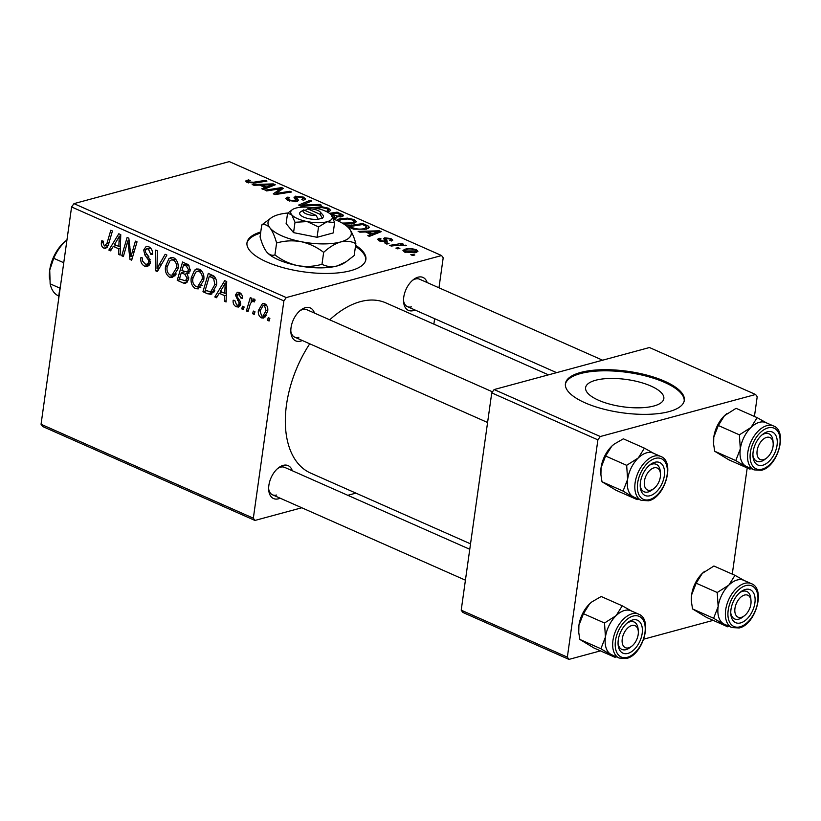<?xml version="1.0" encoding="UTF-8"?>
<svg xmlns="http://www.w3.org/2000/svg" width="821" height="821" viewBox="0 0 821 821"><rect width="100%" height="100%" fill="white"/><g stroke="black" fill="none" stroke-linecap="round" stroke-linejoin="round"><path stroke-width="1.23" d="M598.499 400.227A39.5 13.772 8 0 0 639.754 407.811A39.5 13.772 8 0 0 663.83 398.637A39.5 13.772 8 0 0 650.92 386.044A39.5 13.772 8 0 0 609.664 378.46A39.5 13.772 8 0 0 585.599 387.645A39.5 13.772 8 0 0 598.499 400.227M585.034 402.803A60.025 20.925 8 0 0 647.738 414.328A60.025 20.925 8 0 0 684.314 400.381A60.025 20.925 8 0 0 664.692 381.252A60.025 20.925 8 0 0 601.998 369.727A60.025 20.925 8 0 0 565.423 383.674A60.025 20.925 8 0 0 585.034 402.803M684.211 400.935A60.025 20.925 8 0 0 664.538 382.36A60.025 20.925 8 0 0 602.583 370.825A60.025 20.925 8 0 0 565.361 384.228M260.76 231.963A60.025 20.925 8 0 0 246.988 242.759A60.025 20.925 8 0 0 283.748 267.831A60.025 20.925 8 0 0 350.659 270.684A60.025 20.925 8 0 0 365.879 259.467A60.025 20.925 8 0 0 355.616 245.294M260.596 233.072A60.025 20.925 8 0 0 246.926 243.324M302.313 340.51A18.011 10.673 -66.1 0 1 300.64 341.115A18.011 10.673 -66.1 0 1 290.88 332.392A18.011 10.673 -66.1 0 1 300.753 310.071A18.011 10.673 -66.1 0 1 305.34 307.69A18.011 10.673 -66.1 0 1 314.453 313.068M492.487 391.843L306.849 309.702A15.004 8.887 113.9 0 0 302.733 309.496A15.004 8.887 113.9 0 0 299.798 310.851M290.819 331.161A15.004 8.887 113.9 0 0 294.708 337.144A15.004 8.887 113.9 0 0 298.823 337.349M415.026 310.01A18.011 10.673 -66.1 0 1 413.353 310.615A18.011 10.673 -66.1 0 1 403.593 301.892A18.011 10.673 -66.1 0 1 413.466 279.571A18.011 10.673 -66.1 0 1 418.053 277.19A18.011 10.673 -66.1 0 1 427.166 282.568M602.614 360.203L419.562 279.202A15.004 8.887 113.9 0 0 415.447 278.996A15.004 8.887 113.9 0 0 412.511 280.351M403.532 300.66A15.004 8.887 113.9 0 0 407.421 306.644A15.004 8.887 113.9 0 0 411.537 306.849M280.146 498.193A18.011 10.673 -66.1 0 1 278.483 498.799A18.011 10.673 -66.1 0 1 268.713 490.075A18.011 10.673 -66.1 0 1 278.596 467.744A18.011 10.673 -66.1 0 1 283.173 465.374A18.011 10.673 -66.1 0 1 292.297 470.751M469.766 549.28L284.692 467.385A15.004 8.887 113.9 0 0 280.577 467.18A15.004 8.887 113.9 0 0 277.642 468.534M268.652 488.834A15.004 8.887 113.9 0 0 272.541 494.827A15.004 8.887 113.9 0 0 276.656 495.032M329.734 319.831A93.05 55.12 -66.1 0 1 360.398 301.635A93.05 55.12 -66.1 0 1 385.921 302.908L548.49 374.848M243.365 309.599L241.754 308.891L242.482 306.254L244.135 306.982L243.365 309.599M254.223 314.412L252.611 313.694L253.34 311.056L254.982 311.785L254.223 314.412M195.367 288.633C191.919 286.242 190.544 282.64 191.242 277.847L194.577 270.16L196.66 268.949L199.585 269.247C203.136 271.72 204.511 275.404 203.711 280.3L198.282 288.879L195.367 288.633L200.899 287.134M216.549 297.736L214.804 296.966L224.738 280.649L226.709 281.521L226.083 301.954L224.472 301.245L224.697 295.693L219.197 293.261L216.549 297.736M183.422 283.081L177.223 280.341L182.58 261.991L188.645 265.019L190.154 270.376L187.352 274.193L188.738 278.986L185.679 283.307L183.422 283.081L187.537 281.972M157.386 271.556L155.333 270.653L155.703 250.097L157.334 250.816L157.016 268.436L165.154 254.284L166.889 255.054L157.386 271.556M104.39 245.951L107.017 243.221L110.814 230.239L112.446 230.958L108.516 244.401L105.755 248.404L103.969 248.188C101.886 247.08 101.034 245.181 101.404 242.482L101.794 240.769L103.446 241.23L103.056 242.862L104.39 245.951L108.239 245.274M123.366 256.501L121.744 255.783L127.122 237.454L128.825 238.203L130.929 256.716L135.403 241.117L137.035 241.836L131.678 260.185L129.985 259.436L127.84 240.933L123.366 256.501M301.789 507.768L254.941 520.442L42.651 426.51L41.05 424.262L253.34 518.195L283.881 300.897L71.591 206.964L73.972 203.639L286.262 297.571L283.881 300.897M41.05 424.262L71.591 206.964M110.609 250.857L108.865 250.087L118.799 233.769L120.759 234.632L120.143 255.074L118.522 254.356L118.758 248.814L113.257 246.382L110.609 250.857M144.794 266.25C141.581 264.598 140.288 261.694 140.925 257.527L142.567 258.01L142.577 261.057L145.225 264.023L147.205 264.29L148.817 262.145L148.642 260.257L144.917 255.085L143.696 250.015L146.169 246.413L148.755 246.752C151.526 248.209 152.768 250.764 152.48 254.407L150.777 254.315L148.375 249.009L146.661 248.763L145.317 250.6L145.676 252.611L148.16 255.865L150.459 262.669L147.606 266.599L144.794 266.25L149.72 264.916M169.639 277.252C166.191 274.85 164.816 271.258 165.514 266.466L168.839 258.769L170.922 257.558L173.847 257.856C177.408 260.329 178.783 264.013 177.983 268.908L172.543 277.488L169.639 277.252L175.171 275.753M241.025 293.672L237.033 295.427L237.033 296.638L240.245 301.389L240.686 304.324L238.644 307.064L236.315 306.756C233.882 305.545 232.825 303.38 233.154 300.25L234.827 300.445L236.643 305.012L237.977 305.196L239.065 303.77L238.901 302.385L235.381 295.026L237.372 292.235L239.322 292.481C241.559 293.549 242.585 295.519 242.38 298.403L240.738 297.951L238.993 294.216L238.049 294.103L240.727 293.374M207.539 293.754L202.961 291.722L208.318 273.383L214.117 276.215C216.364 278.822 217.144 281.901 216.436 285.451L211.11 294.257L207.539 293.754L213.983 292.009M261.427 317.871C258.943 316.311 257.938 313.868 258.399 310.523L262.504 303.493L264.762 303.739C267.256 305.391 268.231 307.926 267.677 311.323L263.633 318.035L261.427 317.871L265.532 316.752M254.797 300.804L253.473 301.163C251.421 301.666 250.138 303.39 249.635 306.356L248.024 311.662L246.392 310.943L250.282 297.602L251.914 298.321L251.093 301.071L254.151 299.039L255.177 300.045L254.223 301.974L252.735 301.122L254.931 300.527M253.32 298.988L254.151 299.039M269.093 320.99L267.492 320.282L268.221 317.645L269.863 318.374L269.093 320.99M336.589 220.326L339.258 218.868L347.54 218.14L354.241 219.597L356.417 221.762L353.379 223.64L344.081 224.205M365.571 231.974L359.865 232.158L358.12 231.389L379.251 230.793L381.221 231.666L369.399 236.376L367.787 235.658L371.071 234.406L365.571 231.974M247.131 182.406L245.582 181.051L248.455 179.891L250.251 180.548L248.886 180.815L248.866 182.005L253.607 182.231L265.327 180.384L266.958 181.102L254.828 183.021L247.131 182.406M248.886 180.815L248.732 182.95M288.027 198.477L289.7 200.078L295.17 200.837L295.971 200.324L294.154 197.82L295.375 196.188L303.411 197.102L305.545 199L303.575 200.283L301.83 199.606L303.175 198.805L301.728 197.522L297.079 196.876L296.432 197.481L298.587 200.406L296.915 201.514L287.966 200.468L285.544 198.446L287.884 197.071L289.669 197.738L288.027 198.477L287.709 200.355M294.154 197.82L294 197.173M297.079 196.876L295.837 201.72M321.411 205.199L300.702 205.979L298.649 205.065L310.225 200.252L311.847 200.971L301.923 205.096L319.677 204.429L321.411 205.199M312.832 207.692L321.811 206.748L328.513 208.216L330.678 210.381L327.712 212.239M414.779 255.033L412.409 255.413L410.808 254.695L413.127 254.305L414.779 255.033M438.978 287.791L443.196 257.784L441.595 255.547L229.305 161.604L73.972 203.639M441.595 255.547L286.262 297.571M329.457 213.347L337.092 212.146L342.973 214.907L341.947 216.703L336.415 216.682L335.532 218.294L333.285 218.602M342.757 216.426L342.973 214.907L343.476 215.738M336.22 218.058L336.415 216.682L336.836 217.442M259.631 185.094L253.925 185.279L252.18 184.509L273.311 183.914L275.281 184.787L263.459 189.497L261.837 188.779L265.121 187.527L259.631 185.094M276.841 189.353L266.681 190.924L265.06 190.205L281.644 187.599L283.337 188.348L275.938 193.51L289.926 191.262L291.558 191.991L274.994 194.598L273.301 193.848L280.649 188.686L276.841 189.353M387.214 241.241L386.219 241.856L379.487 240.964L377.568 239.301L379.261 238.285L381.057 238.952L379.764 239.701L380.831 240.656L384.495 241.169L385.049 240.789L383.623 238.562L384.669 237.833L390.929 238.542L392.777 240.122L391.514 240.994L389.718 240.337L390.591 239.753L389.585 238.849L385.839 238.778L387.245 241.138M385.839 238.778L385.932 241.918M346.688 226.073L362.831 223.528L368.485 226.155L369.306 227.396L366.371 229.162L353.677 229.182L347.314 226.606M415.878 252.611L404.599 252.078L402.947 250.487L404.815 249.297C408.201 248.27 412.05 248.435 416.36 249.8L417.951 251.329L415.878 252.611M399.899 248.455L397.538 248.825L395.927 248.116L398.257 247.726L399.899 248.455M396.204 245.346L391.34 246.084L389.708 245.366L401.746 243.457L403.378 244.186L400.874 244.566L406.487 245.695L396.204 245.346M389.041 243.652L386.681 244.022L385.07 243.314L387.399 242.924L389.041 243.652M433.868 324.121L434.637 318.692M355.904 493.123L347.817 495.309M600.469 650.868L568.953 659.396L462.808 612.425L461.207 610.177L567.352 657.149L597.893 439.851L491.748 392.879L494.129 389.554L600.274 436.526L597.893 439.851M461.207 610.177L491.748 392.879M754.437 416.452L757.208 396.738L755.607 394.49L600.274 436.526M755.607 394.49L649.462 347.529L494.129 389.554M732.27 574.136L747.202 467.939M713.182 620.368L643.756 639.159M567.352 657.149L568.953 659.396M470.525 543.851L310.615 473.081A93.05 55.12 -66.1 0 1 309.733 343.794M253.34 518.195L254.941 520.442M412.994 255.321L413.127 254.305M336.949 213.234L337.092 212.146M340.14 217.001L340.284 216.005C341.495 215.584 341.249 215.04 339.545 214.384L336.795 213.173L331.633 213.983L337.441 216.139L341.105 215.461L340.9 216.918M331.479 215.081L331.633 213.983M337.339 216.857L337.441 216.139M333.819 218.571L333.962 217.575C335.255 217.113 334.968 216.518 333.11 215.8L331.274 214.989M332.926 217.75L334.845 217.052L334.65 218.478M321.699 207.58L321.811 206.748M328.287 209.807L328.513 208.216M326.255 211.49L328.328 210.176L326.83 208.626L322.006 207.6L315.059 208.206M310.01 201.75L310.225 200.252M301.81 205.938L301.923 205.096M319.554 205.271L319.677 204.429M287.442 200.232L287.884 197.071M289.556 201.073L289.7 200.078M295.037 201.792L295.17 200.837M296.412 197.317L295.971 200.324M295.006 198.867L295.375 196.188M303.175 198.805L303.411 197.102M246.752 182.221L247.039 180.168M248.291 181.061L248.455 179.891M265.193 181.39L265.327 180.384M273.065 185.669L273.311 183.914M264.926 188.912L265.121 187.527M268.416 184.869L262.135 185.043L266.527 186.983L272.541 184.663L268.416 184.869M261.981 186.131L262.135 185.043M272.367 185.946L272.541 184.663M266.332 188.348L266.527 186.983M281.326 189.856L281.644 187.599M275.805 194.474L275.938 193.51M280.033 193.807L280.177 192.781M289.782 192.268L289.926 191.262M277.785 192.442L278.093 190.256M280.382 190.564L280.649 188.686M378.758 240.615L379.076 238.336M378.922 240.707L379.261 238.285M380.718 241.446L380.831 240.656M384.372 242.051L384.495 241.169M384.864 242.041L385.049 240.789M384.392 239.773L384.669 237.833M390.622 240.666L390.929 238.542M385.388 242.01L385.808 238.973M379.004 232.548L379.251 230.793M370.876 235.791L371.071 234.406M374.355 231.748L368.085 231.922L372.467 233.862L378.491 231.543L374.355 231.748M367.931 233.01L368.085 231.922M378.307 232.825L378.491 231.543M372.282 235.227L372.467 233.862M362.677 224.626L362.831 223.528M368.147 228.525L368.485 226.155M362.523 224.554L349.838 226.555L351.901 227.468C356.53 229.264 360.84 229.582 364.852 228.423L366.659 226.555L362.523 224.554M349.684 227.653L349.838 226.555M366.73 229.059L366.659 226.555M364.688 229.541L364.852 228.423M351.757 228.546L351.901 227.468M339.032 220.428L339.258 218.868M347.427 218.971L347.54 218.14M354.015 221.188L354.241 219.597M351.768 224L351.932 222.891L354.056 221.567L352.558 220.018L347.735 218.981L340.797 219.597L338.847 221.331M342.203 223.066L351.932 222.891M404.435 252.006L404.815 249.297M415.97 252.581L416.36 249.8M415.026 250.107L406.58 249.964L405.02 250.877L405.882 251.749L414.277 251.893L415.857 250.969L415.026 250.107M414.123 252.981L414.277 251.893M405.769 252.509L405.882 251.749M398.113 248.732L398.257 247.726M401.602 244.453L401.746 243.457M405.666 245.746L405.759 245.11M387.255 243.929L387.399 242.924M123.745 255.239L121.744 255.783M132.848 256.193L130.929 256.716M134.275 251.298L132.222 251.852M132.068 258.872L129.985 259.436M129.882 246.382L128.343 246.793M129.133 240.584L127.84 240.933M111.482 249.379L108.865 250.087M120.174 253.915L118.522 254.356M120.348 248.383L118.758 248.814M116.654 245.458L113.257 246.382M117.413 239.65L114.458 244.494L118.85 246.433L119.261 236.232L117.413 239.65M120.728 235.843L119.261 236.232M120.42 246.013L118.85 246.433M103.241 241.99L101.404 242.482M107.243 247.295L103.969 248.188M150.541 261.683L148.817 262.145M150.387 259.785L148.642 260.257M147.051 254.5L144.917 255.085M145.707 249.471L143.696 250.015M152.532 253.843L150.777 254.315M152.552 253.412L150.848 253.874M150.89 248.332L148.375 249.009M158.391 269.822L155.333 270.653M159.592 267.738L157.016 268.436M167.33 265.973L165.514 266.466M173.149 257.609L168.839 258.769M169.896 260.832L167.104 267.266C166.601 270.694 167.597 273.27 170.08 275.025L172.041 275.168L176.402 267.985C176.956 264.516 175.981 261.899 173.477 260.113L171.476 259.939L169.896 260.832M175.94 259.446L173.477 260.113M178.126 267.513L176.402 267.985M180.62 279.417L177.223 280.341M183.586 264.855L181.913 270.571L187.26 272.079L188.532 269.75L186.346 266.076L183.586 264.855L186.972 263.941M188.974 265.368L186.346 266.076M190.246 269.288L188.532 269.75M189.959 271.351L186.962 272.203L189.949 271.402M181.287 272.716L179.481 278.914L185.33 280.823L187.137 278.216L184.704 274.224L181.287 272.716L184.684 271.802M189.241 273.003L184.704 274.224M188.799 277.765L187.137 278.216M240.738 303.318L239.065 303.77M240.471 301.964L238.901 302.385M237.464 294.462L235.381 295.026M242.431 297.489L240.738 297.951M240.276 305.679L236.315 306.756M217.432 296.258L214.804 296.966M226.124 300.794L224.472 301.245M226.288 295.262L224.697 295.693M222.594 292.338L219.197 293.261M223.353 286.529L220.408 291.373L224.79 293.313L225.2 283.122L223.353 286.529M226.668 282.722L225.2 283.122M226.36 292.892L224.79 293.313M214.538 291.168L214.024 290.942M206.348 290.808L202.961 291.722M212.064 293.846L210.094 294.38M209.314 276.246L205.209 290.295L210.689 291.835L214.845 284.62L213.645 278.504L209.314 276.246L212.69 275.333M215.523 277.991L213.645 278.504M216.58 284.148L214.845 284.62M193.058 277.354L191.242 277.847M198.887 268.99L194.577 270.16M195.634 272.213L192.832 278.658C192.34 282.075 193.325 284.661 195.809 286.406L197.779 286.55L202.13 279.366C202.684 275.907 201.709 273.28 199.205 271.505L197.204 271.33L195.634 272.213M201.668 270.838L199.205 271.505M203.854 278.904L202.13 279.366M260.206 310.03L258.399 310.523M264.444 305.484L263.161 305.381L260.031 311.015L261.694 316.095L262.864 316.177L266.076 310.605L264.444 305.484L266.353 304.96M267.8 310.143L266.076 310.605M254.582 313.16L252.611 313.694M248.404 310.4L246.392 310.943M255.126 299.983L251.093 301.071M243.724 308.357L241.754 308.891M269.462 319.749L267.492 320.282M365.776 260.021A60.025 20.925 8 0 0 355.462 246.403M58.465 300.332A69.036 40.896 -66.1 0 1 60.621 284.979M692.544 608.936L691.467 602.039L691.621 594.845L696.167 583.187L717.226 592.505L718.159 606.596L713.613 618.254L692.544 608.936L706.676 617.495L727.734 626.813L728.935 626.259M740.583 622.913A18.011 10.673 -66.1 0 1 730.823 614.18A18.011 10.673 -66.1 0 1 740.706 591.859A18.011 10.673 -66.1 0 1 745.283 589.478A18.011 10.673 -66.1 0 1 754.889 602.963A18.011 10.673 -66.1 0 1 740.583 622.913M742.687 591.284A15.004 8.887 113.9 0 0 739.752 592.639A15.004 8.887 -66.1 0 1 743.847 591.069A15.004 8.887 -66.1 0 1 746.802 591.489A15.004 8.887 113.9 0 0 742.687 591.284M744.421 615.75A12.007 7.112 113.9 0 0 751.01 600.869A12.007 7.112 113.9 0 0 745.427 594.876A12.007 7.112 113.9 0 0 735.206 607.017A12.007 7.112 113.9 0 0 740.439 617.515A12.007 7.112 113.9 0 0 744.421 615.75L742.584 617.166A15.004 8.887 -66.1 0 1 737.607 619.362A15.004 8.887 -66.1 0 1 734.651 618.942A15.004 8.887 -66.1 0 1 730.762 612.948A15.004 8.887 113.9 0 0 734.651 618.942A15.004 8.887 113.9 0 0 738.767 619.147A15.004 8.887 113.9 0 0 743.549 616.355M751.328 583.649L743.805 580.324A24.014 14.224 113.9 0 0 737.227 579.995A24.014 14.224 113.9 0 0 719.247 601.536A24.014 14.224 113.9 0 0 724.379 624.237L731.891 627.562A24.014 14.224 -66.1 0 1 726.77 604.861A24.014 14.224 -66.1 0 1 744.739 583.321A24.014 14.224 -66.1 0 1 751.328 583.649C765.962 588.678 755.659 624.627 739.177 627.962L731.891 627.562M713.613 618.254L727.734 626.813M696.167 583.187L702.304 573.386L713.911 566.008L734.969 575.326L728.832 585.127L717.226 592.505M744.77 580.816L734.969 575.326M691.436 601.557A24.014 14.224 -66.1 0 1 691.395 601.188A24.014 14.224 -66.1 0 1 691.621 594.845A24.014 14.224 -66.1 0 1 702.304 573.386A24.014 14.224 -66.1 0 1 704.572 571.416A24.014 14.224 -66.1 0 1 704.716 571.313L704.572 571.416M724.666 624.37A24.014 14.224 -66.1 0 1 723.414 623.744A24.014 14.224 -66.1 0 1 718.159 606.596A24.014 14.224 -66.1 0 1 728.832 585.127A24.014 14.224 -66.1 0 1 744.103 580.457M750.876 599.812A15.004 8.887 113.9 0 0 746.802 591.489A15.004 8.887 -66.1 0 1 750.815 598.56L751.01 600.869M764.484 459.329A12.007 7.112 113.9 0 0 766.588 458.067A12.007 7.112 113.9 0 0 773.166 443.186A12.007 7.112 113.9 0 0 765.716 437.696A12.007 7.112 113.9 0 0 757.003 451.971A12.007 7.112 113.9 0 0 764.484 459.329M773.033 442.129A15.004 8.887 113.9 0 0 768.959 433.806A15.004 8.887 113.9 0 0 764.844 433.601A15.004 8.887 113.9 0 0 761.909 434.956A15.004 8.887 -66.1 0 1 763.653 434.022A15.004 8.887 -66.1 0 1 768.959 433.806A15.004 8.887 -66.1 0 1 772.982 440.877L773.166 443.186M766.588 458.067L764.751 459.483A15.004 8.887 -66.1 0 1 762.114 461.053A15.004 8.887 -66.1 0 1 756.808 461.258A15.004 8.887 -66.1 0 1 752.919 455.265A15.004 8.887 113.9 0 0 756.808 461.258A15.004 8.887 113.9 0 0 760.923 461.464A15.004 8.887 113.9 0 0 765.706 458.682M714.711 451.252L713.634 444.356L713.777 437.172L718.324 425.504L739.382 434.832L740.316 448.913L735.77 460.571L714.711 451.252L728.832 459.811L749.891 469.13L751.092 468.575M762.75 465.23A18.011 10.673 -66.1 0 1 752.98 456.497A18.011 10.673 -66.1 0 1 762.863 434.176A18.011 10.673 -66.1 0 1 767.45 431.795A18.011 10.673 -66.1 0 1 777.046 445.28A18.011 10.673 -66.1 0 1 762.75 465.23M773.485 425.966L765.972 422.641A24.014 14.224 113.9 0 0 759.384 422.312A24.014 14.224 113.9 0 0 741.414 443.853A24.014 14.224 113.9 0 0 746.535 466.554L754.058 469.879A24.014 14.224 -66.1 0 1 748.926 447.188A24.014 14.224 -66.1 0 1 766.906 425.637A24.014 14.224 -66.1 0 1 773.485 425.966C788.119 430.994 777.815 466.944 761.344 470.279L754.058 469.879M735.77 460.571L749.891 469.13M718.324 425.504L724.461 415.703L736.068 408.324L757.126 417.643L750.999 427.443L739.382 434.832M766.937 423.133L757.126 417.643M713.593 443.874A24.014 14.224 -66.1 0 1 713.562 443.504A24.014 14.224 -66.1 0 1 713.777 437.172A24.014 14.224 -66.1 0 1 724.461 415.703A24.014 14.224 -66.1 0 1 726.739 413.733A24.014 14.224 -66.1 0 1 726.872 413.63L726.739 413.733M746.833 466.687A24.014 14.224 -66.1 0 1 745.571 466.061A24.014 14.224 -66.1 0 1 740.316 448.913A24.014 14.224 -66.1 0 1 750.999 427.443A24.014 14.224 -66.1 0 1 766.26 422.774M630.836 625.879A12.007 7.112 113.9 0 0 622.123 640.144A12.007 7.112 113.9 0 0 629.604 647.502A12.007 7.112 113.9 0 0 631.708 646.25A12.007 7.112 113.9 0 0 638.297 631.37A12.007 7.112 113.9 0 0 630.836 625.879M631.708 646.25L629.871 647.666A15.004 8.887 -66.1 0 1 627.244 649.226A15.004 8.887 -66.1 0 1 621.938 649.442A15.004 8.887 -66.1 0 1 618.049 643.448A15.004 8.887 113.9 0 0 621.938 649.442A15.004 8.887 113.9 0 0 626.054 649.647A15.004 8.887 113.9 0 0 630.836 646.856M638.153 630.312A15.004 8.887 113.9 0 0 634.079 621.99A15.004 8.887 113.9 0 0 629.964 621.784A15.004 8.887 113.9 0 0 627.028 623.139A15.004 8.887 -66.1 0 1 628.783 622.205A15.004 8.887 -66.1 0 1 634.079 621.99A15.004 8.887 -66.1 0 1 638.102 629.06L638.297 631.37M615.021 657.313L593.963 647.995L579.831 639.436L600.89 648.754L615.021 657.313L616.222 656.759M579.831 639.436L578.754 632.539L578.908 625.345L583.454 613.687L589.581 603.887L592.013 601.803L601.198 596.508L622.256 605.826L616.119 615.627A24.014 14.224 -66.1 0 1 624.504 610.485A24.014 14.224 -66.1 0 1 631.39 610.957M632.57 619.978A18.011 10.673 -66.1 0 1 642.166 633.463A18.011 10.673 -66.1 0 1 627.87 653.413A18.011 10.673 -66.1 0 1 618.11 644.68A18.011 10.673 -66.1 0 1 627.983 622.359A18.011 10.673 -66.1 0 1 632.57 619.978M624.504 610.496A24.014 14.224 113.9 0 0 606.534 632.037A24.014 14.224 113.9 0 0 611.655 654.737L619.178 658.062A24.014 14.224 -66.1 0 1 614.057 635.362A24.014 14.224 -66.1 0 1 632.026 613.821A24.014 14.224 -66.1 0 1 638.615 614.149L631.092 610.824A24.014 14.224 113.9 0 0 624.504 610.496M583.454 613.687L604.513 623.006L605.436 637.096L600.89 648.754M611.953 654.871A24.014 14.224 -66.1 0 1 610.691 654.245A24.014 14.224 -66.1 0 1 605.436 637.096A24.014 14.224 113.9 0 1 616.119 615.627L604.513 623.006M632.057 611.317L622.256 605.826M578.723 632.057A24.014 14.224 -66.1 0 1 578.682 631.688A24.014 14.224 -66.1 0 1 578.908 625.345A24.014 14.224 -66.1 0 1 589.581 603.887A24.014 14.224 -66.1 0 1 591.859 601.916A24.014 14.224 -66.1 0 1 592.003 601.814L591.859 601.916M654.881 467.693A12.007 7.112 113.9 0 0 644.659 479.844A12.007 7.112 113.9 0 0 649.883 490.332A12.007 7.112 113.9 0 0 653.875 488.567A12.007 7.112 113.9 0 0 660.453 473.686A12.007 7.112 113.9 0 0 654.881 467.693M653.875 488.567L652.028 489.983A15.004 8.887 -66.1 0 1 647.051 492.179A15.004 8.887 -66.1 0 1 644.095 491.758A15.004 8.887 -66.1 0 1 640.206 485.765A15.004 8.887 113.9 0 0 644.095 491.758A15.004 8.887 113.9 0 0 648.21 491.964A15.004 8.887 113.9 0 0 652.993 489.183M660.32 472.629A15.004 8.887 113.9 0 0 656.246 464.306A15.004 8.887 113.9 0 0 652.131 464.101A15.004 8.887 113.9 0 0 649.195 465.456A15.004 8.887 -66.1 0 1 653.29 463.886A15.004 8.887 -66.1 0 1 656.246 464.306A15.004 8.887 -66.1 0 1 660.269 471.377L660.453 473.686M637.178 499.63L616.119 490.311L601.998 481.753L623.057 491.071L637.178 499.63L638.379 499.076M601.998 481.753L600.921 474.856L601.064 467.672L605.611 456.004L611.748 446.203L614.18 444.12L623.355 438.825L644.413 448.143L638.286 457.944A24.014 14.224 -66.1 0 1 646.671 452.802A24.014 14.224 -66.1 0 1 653.547 453.274M654.727 462.295A18.011 10.673 -66.1 0 1 664.333 475.78A18.011 10.673 -66.1 0 1 650.037 495.73A18.011 10.673 -66.1 0 1 640.267 486.997A18.011 10.673 -66.1 0 1 650.15 464.676A18.011 10.673 -66.1 0 1 654.727 462.295M646.671 452.812A24.014 14.224 113.9 0 0 628.701 474.353A24.014 14.224 113.9 0 0 633.822 497.054L641.334 500.379A24.014 14.224 -66.1 0 1 636.213 477.689A24.014 14.224 -66.1 0 1 654.183 456.137A24.014 14.224 -66.1 0 1 660.772 456.466L653.249 453.141A24.014 14.224 113.9 0 0 646.671 452.812M605.611 456.004L626.669 465.333L627.603 479.413L623.057 491.071M634.12 497.187A24.014 14.224 -66.1 0 1 632.858 496.561A24.014 14.224 -66.1 0 1 627.603 479.413A24.014 14.224 113.9 0 1 638.286 457.944L626.669 465.333M654.214 453.633L644.413 448.143M600.88 474.374A24.014 14.224 -66.1 0 1 600.849 474.004A24.014 14.224 -66.1 0 1 601.064 467.672A24.014 14.224 -66.1 0 1 611.748 446.203A24.014 14.224 -66.1 0 1 614.016 444.233A24.014 14.224 -66.1 0 1 614.159 444.13L614.016 444.233M63.751 262.73L53.724 258.297L49.722 270.088L50.143 283.83A33.014 19.56 113.9 0 0 58.486 295.868L58.814 296.012M59.964 288.181L50.143 283.83M66.942 240.03L66.634 240.286A33.014 19.56 113.9 0 0 53.724 258.297M49.537 279.068L49.445 278.011A30.018 17.785 -66.1 0 1 49.722 270.088A30.018 17.785 -66.1 0 1 65.916 240.799L66.942 240.009M301.461 211.315L300.958 211.644A12.007 4.187 8 0 0 300.702 211.808A12.007 4.187 8 0 0 303.78 217.155A12.007 4.187 8 0 0 318.096 219.228L322.355 218.273L320.159 214.343L307.649 208.811L304.95 210.566M320.159 214.343A9 3.14 8 0 0 320.354 212.116A9 3.14 8 0 0 307.649 208.811M322.078 218.15A12.007 4.187 8 0 0 322.776 214.907L320.354 212.116M292.584 209.488L287.566 213.244L291.712 214.743L295.006 222.275L293.549 232.63L317.07 237.3L333.172 232.948L334.629 222.583L331.335 215.061A21.007 7.327 8 0 0 331.212 214.917A21.007 7.327 8 0 0 315.859 208.206A21.007 7.327 8 0 0 296.042 208.052A21.007 7.327 8 0 0 292.584 209.488A21.007 7.327 8 0 0 291.712 214.743A21.007 7.327 8 0 0 307.187 221.588L318.527 226.945L317.07 237.3M287.566 213.244L286.119 223.599L293.549 232.63M295.006 222.275L307.187 221.588A21.007 7.327 8 0 0 327.004 221.752L334.629 222.583M318.527 226.945L327.004 221.752A21.007 7.327 8 0 0 331.335 215.061M287.853 212.998A42.025 14.645 8 0 0 278.688 214.568A42.025 14.645 8 0 0 271.772 217.452A42.025 14.645 8 0 0 270.017 227.951A42.025 14.645 8 0 0 300.979 241.651A42.025 14.645 8 0 0 340.602 241.969A42.025 14.645 8 0 0 349.264 228.587A42.025 14.645 8 0 0 349.028 228.31A42.025 14.645 8 0 0 333.48 219.094M274.932 254.91C272.09 255.865 269.329 254.869 266.651 251.914C264.075 248.517 261.878 243.488 260.072 236.848L261.735 224.964C264.588 224 267.338 224.995 270.017 227.951C272.593 231.358 274.789 236.376 276.605 243.016L274.932 254.91C281.819 260.175 289.382 263.746 297.613 265.614C306.007 267.02 314.135 266.568 321.986 264.249L323.659 252.365C329.221 247.224 334.876 243.755 340.602 241.969C346.246 240.676 351.326 241.23 355.852 243.652L354.179 255.536L346.216 261.704L337.236 265.932C331.592 267.225 326.512 266.661 321.986 264.249M266.887 252.191L266.651 251.914A42.025 14.645 8 0 0 266.887 252.191A42.025 14.645 8 0 0 297.613 265.614A42.025 14.645 -172 0 0 337.236 265.932A42.025 14.645 8 0 0 344.143 263.048L346.216 261.704M276.605 243.016C284.456 240.697 292.584 240.245 300.979 241.651C309.209 243.529 316.773 247.09 323.659 252.365M355.852 243.652C354.067 237.064 351.87 232.045 349.264 228.587M271.772 217.452L261.735 224.964M300.968 211.644L303.667 209.889L316.177 215.42L318.096 219.228M303.667 209.889A9 3.14 8 0 0 305.935 213.727A9 3.14 8 0 0 316.177 215.42M340.889 215.081L341.054 213.891M334.085 216.282L334.25 215.143M305.946 205.784L306.069 204.911M297.438 201.35L297.756 199.103M253.463 183.196L253.607 182.231M269.288 187.178L269.483 185.782M375.228 234.057L375.423 232.671M366.515 226.442L366.689 225.231M120.574 240.851L118.983 241.282M109.019 242.677L107.017 243.221M148.868 256.747L146.651 257.353M161.552 264.331L158.874 265.05M239.28 299.891L237.546 300.363M226.514 287.73L224.923 288.161M214.445 276.523L211.654 277.282M740.039 626.813A22.208 13.157 113.9 0 0 757.67 602.203A22.208 13.157 113.9 0 0 745.837 585.578A22.208 13.157 113.9 0 0 728.196 610.177A22.208 13.157 113.9 0 0 740.039 626.813M762.196 469.13A22.208 13.157 113.9 0 0 779.837 444.52A22.208 13.157 113.9 0 0 767.994 427.895A22.208 13.157 113.9 0 0 750.363 452.504A22.208 13.157 113.9 0 0 762.196 469.13M633.114 616.078A22.208 13.157 113.9 0 0 615.483 640.678A22.208 13.157 113.9 0 0 627.326 657.313A22.208 13.157 113.9 0 0 644.957 632.704A22.208 13.157 113.9 0 0 633.114 616.078M655.281 458.395A22.208 13.157 113.9 0 0 637.65 483.005A22.208 13.157 113.9 0 0 649.483 499.63A22.208 13.157 113.9 0 0 667.114 475.02A22.208 13.157 113.9 0 0 655.281 458.395M328.328 210.176L328.051 212.146M248.116 181.308L247.921 182.703M379.764 239.701L379.579 241.015M390.591 239.753L390.478 240.615M385.788 238.87L385.347 242.01M354.056 221.567L353.779 223.528M415.857 250.969L415.621 252.673M405.02 250.877L404.835 252.18M147.205 264.29L150.305 263.449M146.661 248.763L150.335 247.768M171.476 259.939L175.396 258.882M172.041 275.168L176.392 273.988M185.33 280.823L188.532 279.961M237.977 305.196L240.666 304.478M210.689 291.835L214.794 290.726M197.204 271.33L201.124 270.263M197.779 286.55L202.13 285.369M263.161 305.381L266.025 304.612M262.864 316.177L266.568 315.172M691.395 601.188L691.467 602.039M556.587 372.652L407.421 306.644M713.562 443.504L713.634 444.356M465.425 580.18L272.541 494.827M619.178 658.062L626.464 658.463C642.946 655.127 653.249 619.178 638.615 614.149M578.682 631.688L578.754 632.539M294.708 337.144L487.582 422.497M641.334 500.379L648.631 500.779C665.102 497.444 675.406 461.494 660.772 456.466M600.849 474.004L600.921 474.856M302.713 210.494L300.702 211.808"/></g></svg>
